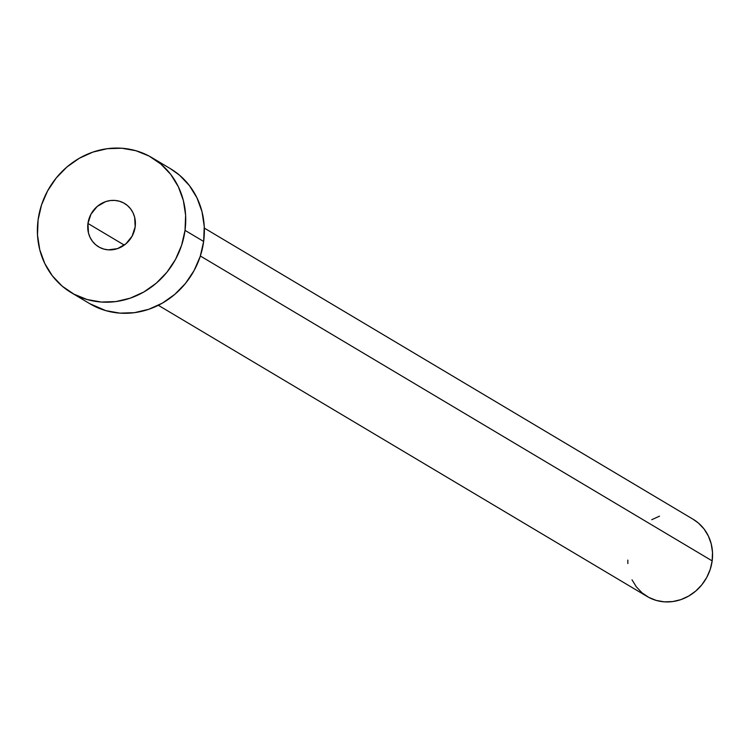 <?xml version="1.0" encoding="UTF-8"?>
<svg xmlns="http://www.w3.org/2000/svg" width="750" height="750" viewBox="0 0 750 750"><rect width="100%" height="100%" fill="white"/><g stroke="black" fill="none" stroke-linecap="round" stroke-linejoin="round"><path stroke-width="1.12" d="M87.947 223.453L124.284 245.1L87.947 223.453L88.481 233.044L90.094 237.469L92.531 241.425L95.7 244.753L99.478 247.331L103.716 249.047L108.263 249.853L117.553 248.616L125.925 243.806L132.112 236.147L135.178 226.819A25.275 23.316 120.8 0 1 98.625 246.844A25.275 23.316 120.8 0 1 87.947 223.453A25.275 23.316 120.8 0 1 124.491 203.419A25.275 23.316 120.8 0 1 135.178 226.819L134.644 217.228L133.031 212.803L130.594 208.847L127.425 205.519L123.647 202.941L119.4 201.216L114.862 200.419L110.184 200.559L105.572 201.656L97.191 206.466L91.003 214.125L87.947 223.453M158.325 305.297L647.184 596.503A44.934 41.447 -59.2 0 0 712.163 560.887L200.353 256.003L712.163 560.887A44.934 41.447 -59.2 0 0 693.178 519.3L204.319 228.094M71.316 292.688L89.944 303.778A78.628 72.544 -59.2 0 0 203.653 241.453L185.025 230.363L203.653 241.453A78.628 72.544 -59.2 0 0 170.419 168.675L151.8 157.584A78.628 72.544 120.8 0 1 185.025 230.363A78.628 72.544 120.8 0 1 71.316 292.688A78.628 72.544 120.8 0 1 38.091 219.9A78.628 72.544 120.8 0 1 151.8 157.584M170.231 168.562L179.531 175.191L189.384 185.55L196.969 197.85L201.984 211.631L204.244 226.35L203.653 241.453L200.241 256.359L194.128 270.487L185.569 283.303L174.872 294.3L162.469 303.075L148.819 309.281L134.447 312.675L119.916 313.134L105.788 310.631L89.728 303.656M38.091 219.9L41.503 205.003L47.606 190.875L56.175 178.059L66.862 167.053L79.275 158.287L92.925 152.081L107.287 148.688L121.819 148.228L135.956 150.731L149.156 156.084L160.912 164.1L170.766 174.45L178.35 186.759L183.366 200.541L185.616 215.259L185.025 230.363L181.613 245.269L175.509 259.397L166.95 272.213L156.253 283.209L143.85 291.984L130.191 298.181L115.828 301.584L101.297 302.034L87.159 299.541L73.969 294.178L62.212 286.172L52.35 275.812L44.775 263.512L39.759 249.731L37.5 235.003L38.091 219.9M693.066 519.234L698.381 523.022L704.016 528.938L708.347 535.969L711.206 543.844L712.5 552.263L712.163 560.887L710.212 569.409L706.725 577.481L701.831 584.803L695.719 591.084L688.631 596.1L680.831 599.644L672.619 601.584L664.312 601.847L656.241 600.422L648.694 597.356L641.981 592.781L636.347 586.856L632.016 579.834M627.863 563.541L627.797 560.109M651.731 519.703L659.531 516.159"/></g></svg>
